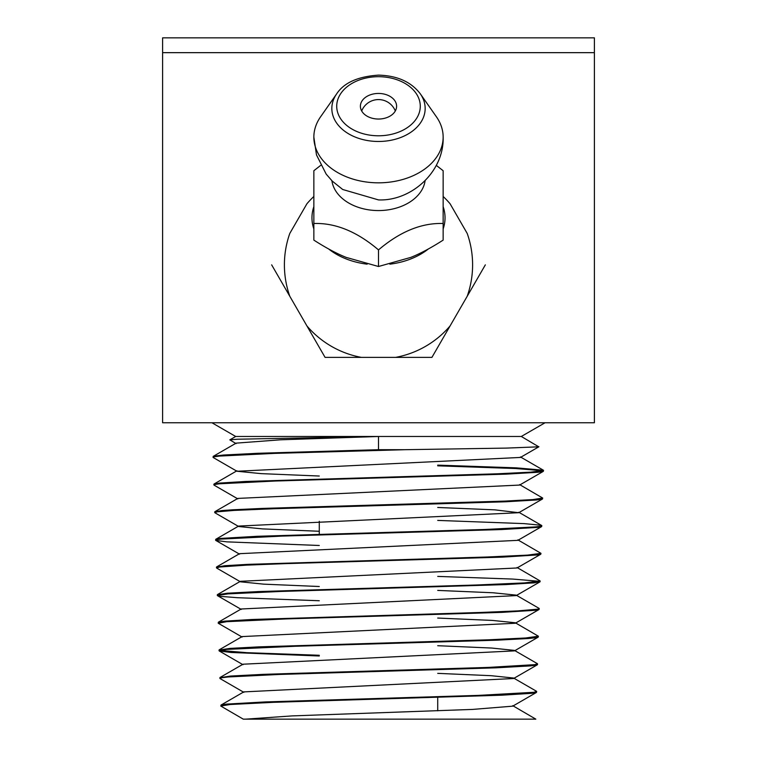 <?xml version="1.0" encoding="UTF-8"?>
<svg xmlns="http://www.w3.org/2000/svg" width="757" height="757" viewBox="0 0 757 757"><rect width="100%" height="100%" fill="white"/><g stroke="black" fill="none" stroke-linecap="round" stroke-linejoin="round"><path stroke-width="1.14" d="M237.84 498.891L214.08 485.152L214.799 484.48L219.53 483.789L275.274 481.017L506.547 474.128L537.839 472.283L542.892 471.516L543.564 470.419L530.789 472.16L496.819 473.816L245.987 481.443L219.521 483.08L213.862 484.291M543.024 470.769L515.668 468.526L437.716 465.829M437.716 465.129L516.406 467.864L543.375 470.211L520.447 456.954L520.447 457.436L236.96 471.251L213.19 457.512L213.966 456.84L219.53 456.074L274.772 453.377L404.919 449.696L378.5 449.696L257.9 453.282L223.542 455.023L213.616 456.216L213.029 457.275M319.284 531.272L262.471 528.897L238.692 526.522L214.922 512.782L216.956 511.855L234.131 510.417L273.315 508.742L505.383 501.787L536.211 499.998L542.362 499.043L542.703 498.059L533.023 499.573L504.285 501.125L262.991 508.401L232.607 509.792L221.716 510.578L214.733 511.874M519.595 484.594L542.703 498.059M319.284 545.485L226.854 541.861L215.821 540.451L216.843 539.675L220.807 539.098L282.181 536.088L501.607 529.55L537.839 527.374L541.634 526.607L541.842 525.689M437.716 520.409L524.232 523.626L541.113 525.273L541.804 525.803L539.911 526.361L535.331 526.929L485 529.474L257.512 536.278L220.542 538.416L215.764 539.296L215.603 540.176M319.284 586.514L263.758 584.158L240.423 581.802L216.663 568.062L219.284 567.031L246.602 565.129L285.058 563.643L502.78 557.114L537.584 554.928L540.782 554.238L540.981 553.329L527.601 555.118L487.016 557.01L247.255 564.381L224.895 565.716L216.445 567.201M517.873 539.864L540.981 553.329M540.101 581.669L540.129 580.96L524.459 582.909L475.983 585.019L258.099 591.577L227.412 593.204L217.306 594.775L217.325 595.494L227.999 593.876L280.847 591.444L505.799 584.584L534.196 582.862L540.101 581.622M539.58 581.31L512.839 579.077L437.716 576.408M217.486 594.567L240.414 581.31L517.022 567.977L517.022 567.485L540.129 580.96M242.117 637.063L218.253 623.257L226.712 621.686L286.496 618.904L501.891 612.366L535.256 610.284L539.05 609.517L539.258 608.637M319.284 600.746L237.443 597.708L220.334 596.336L217.325 595.494M437.716 590.413L493.006 592.769L516.16 595.125L539.098 608.382L537.839 609.177L517.826 610.89L480.941 612.46L251.816 619.5L224.469 621.166L218.357 622.197L218.186 623.125M319.284 655.997L231.188 652.487L219.246 650.973L226.438 649.411L295.353 646.26L496.847 640.185L528.235 638.52L535.795 637.725L538.199 637.148L538.407 636.23L525.613 637.99L489.505 639.76L258.771 646.866L230.137 648.389L219.028 650.083M437.716 618.062L492.4 620.418L515.29 622.765L538.407 636.23M243.858 692.343L220.098 678.603L221.621 677.742L228.188 676.966L279.201 674.459L496.355 667.816L530.562 665.876L536.382 665.1L537.498 664.665L537.546 663.861M219.577 650.405L247.037 652.685L319.284 655.278M437.716 645.712L491.747 648.049L514.438 650.395L537.347 663.643L535.029 664.646L487.924 667.428L263.332 674.345L230.497 676.058L219.89 677.723M245.647 719.15L535.833 719.15L512.726 705.666L512.707 706.167L472.586 709.413L292.06 715.904L245.647 719.15L243.271 719.15L220.76 706.035L230.128 704.512L273.693 702.316L502.052 695.181L531.802 693.308L536.467 692.428L536.685 691.51M437.716 673.361L491.132 675.689L513.577 678.026L536.505 691.273L534.177 692.277L478.235 695.399L265.205 701.928L226.674 704.095L221.366 704.918L220.77 706.035M229.854 439.845L235.692 436.477L378.5 436.477L237.291 439.23L229.816 439.864L236.108 443.611M319.284 534.234L319.284 521.299M378.5 449.696L378.5 436.477L521.308 436.477L538.757 446.81L506.755 448.087L404.919 449.696M378.5 436.477L280.412 439.808L236.108 443.138L213.171 456.395M236.96 471.251L261.279 473.636L319.284 476.03M543.375 471.327L519.605 485.067L237.84 498.409L214.912 511.666M437.716 507.474L494.86 509.849L518.753 512.707L238.625 526.077M541.634 526.607L517.864 540.347L239.543 553.679L216.606 566.936M539.94 581.878L516.17 595.608L241.18 608.997M539.05 609.517L515.29 623.257L242.126 636.58L219.199 649.828M514.438 650.395L514.438 650.888L242.997 664.211L220.06 677.468M537.356 664.788L513.596 678.518L243.763 691.898M594.396 52.659L594.396 37.85L162.604 37.85L162.604 422.766L594.396 422.766L594.396 52.659L162.604 52.659M378.5 93.442A18.102 12.803 -0 0 0 360.398 106.245A18.102 12.803 -0 0 0 378.5 119.038A18.102 12.803 -0 0 0 396.602 106.245A18.102 12.803 -0 0 0 378.5 93.442M320.713 165.357L313.852 170.722L313.852 223.504C335.398 222.776 356.954 231.576 378.5 249.905C400.046 231.576 421.602 222.776 443.148 223.504L443.148 170.722L436.287 165.357M420.305 93.821L436.42 116.805A64.648 45.713 180 0 1 443.148 137.112A64.648 45.713 180 0 1 378.5 182.825A64.648 45.713 180 0 1 313.852 137.112A64.648 45.713 180 0 1 320.58 116.805L336.695 93.821A46.66 32.996 180 0 0 378.5 141.474A46.66 32.996 180 0 0 420.305 93.821C411.155 81.87 397.217 75.634 378.5 75.132C357.9 76.514 343.971 82.74 336.695 93.821M306.926 325.945L289.808 296.29L306.926 325.945A94.095 94.095 0 0 0 361.382 357.38L325.075 357.38L271.659 264.855M361.382 357.38L431.925 357.38L485.341 264.855M450.074 203.756L467.192 233.411L450.074 203.756A94.095 94.095 0 0 0 443.148 196.47M467.192 296.29L450.074 325.945L467.192 296.29A94.095 94.095 0 0 0 467.192 233.411M443.148 206.661A66.54 47.048 180 0 1 443.148 228.945M428.33 248.987A66.54 47.048 180 0 1 389.836 264.165M367.164 264.165A66.54 47.048 180 0 1 328.67 248.987M313.852 228.945A66.54 47.048 180 0 1 313.852 206.661M313.852 196.47A94.095 94.095 0 0 0 306.926 203.756L289.808 233.411A94.095 94.095 0 0 0 289.808 296.29M289.808 233.411L306.926 203.756M378.5 249.905L378.5 266.502L346.176 257.389C336.591 253.557 325.813 247.794 313.852 240.111L313.852 223.504M443.148 223.504L443.148 240.111C431.187 247.794 420.409 253.557 410.824 257.389L378.5 266.502M425.103 180.734A46.839 33.119 180 0 1 378.5 210.569A46.839 33.119 180 0 1 331.897 180.734M378.5 76.694A41.786 29.551 -0 0 0 342.315 121.016A41.786 29.551 -0 0 0 414.685 121.016A41.786 29.551 -0 0 0 378.5 76.694M213.89 484.944L213.862 484.243M214.742 512.584L214.723 511.874M216.464 567.854L216.445 567.144M219.047 650.765L219.028 650.045M219.909 678.395L219.89 677.676M437.716 697.434L437.716 710.814M521.308 436.477L545.049 422.766M235.692 436.477L211.951 422.766M520.447 457.436L538.918 446.753M518.753 512.707L542.514 498.967M239.543 554.162L215.773 540.422M517.022 567.977L540.782 554.238M241.275 609.432L217.514 595.693M514.438 650.888L538.199 637.148M242.997 664.712L219.246 650.973M512.707 706.167L536.467 692.428M236.96 470.778L214.032 484.035M518.753 512.234L541.681 525.49M238.701 526.039L215.764 539.296M241.284 608.94L218.357 622.197M243.868 691.841L220.949 705.098M313.852 137.112L316.492 154.92L326.144 174.053L332.209 181.055L342.722 189.496L378.5 199.914C411.344 201.248 444.179 171.782 443.148 137.112M395.618 357.38A94.095 94.095 0 0 0 450.074 325.945M395.315 110.976A18.102 18.102 0 0 0 361.685 110.976"/></g></svg>
